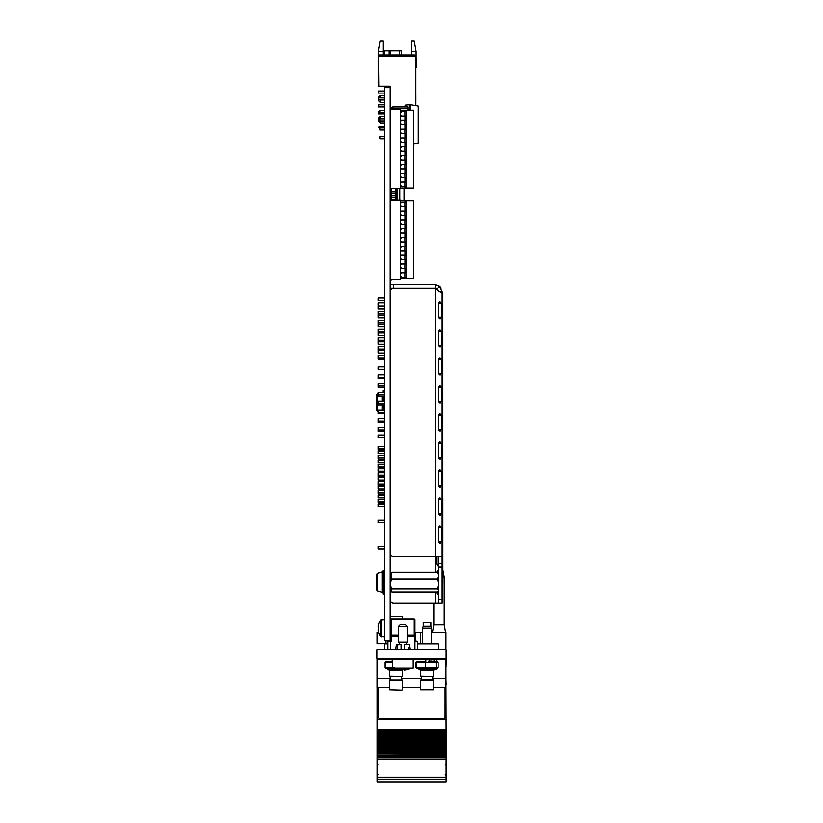 <?xml version="1.0" encoding="UTF-8"?>
<svg xmlns="http://www.w3.org/2000/svg" width="823" height="823" viewBox="0 0 823 823"><rect width="100%" height="100%" fill="white"/><g stroke="black" fill="none" stroke-linecap="round" stroke-linejoin="round"><path stroke-width="1.23" d="M446.117 649.697L376.883 649.697L376.883 658.359L446.117 658.359L446.117 649.697M444.379 658.359L444.379 659.398L378.621 659.398L378.621 658.359M390.225 678.43L377.057 678.43L377.057 687.606L389.516 687.606M402.324 687.606L420.676 687.606M433.484 687.606L445.943 687.606L445.943 658.359M401.624 678.43L421.376 678.43M432.775 678.43L445.943 678.43M434.966 669.253L436.591 669.253L436.591 668.05L425.861 668.564M436.591 661.815L436.591 659.398M425.861 660.005L425.861 661.815M377.057 678.43L377.057 658.359M420.676 641.961L420.676 632.568L414.957 632.568M415.481 641.374L415.481 632.568M380.864 649.697L384.67 649.182M441.437 649.182L441.437 649.697M378.58 632.568L377.057 632.568L377.057 643.648L386.059 643.648M386.059 643.812L386.059 640.633M438.33 649.182L445.943 649.182L445.943 632.568L431.571 632.568M429.668 661.815L429.668 660.005M402.324 618.896L402.324 616.643L390.215 616.643M442.856 569.763L444.214 577.19L442.825 577.19M444.214 577.19L444.214 624.955L433.824 624.955L432.445 632.568M422.58 632.568L420.676 632.568L420.676 643.812M377.099 781.85L446.117 781.85L377.099 781.85L377.099 779.144L446.117 779.144L446.117 756.604L377.099 756.604L377.099 759.248L446.117 759.248M446.117 781.85L446.117 779.155L377.099 779.155L377.099 777.179L446.117 777.179M377.099 777.179L377.099 759.248M446.117 753.282L377.099 753.282L446.117 753.271L446.117 756.604M446.117 756.039L377.099 756.039L377.099 756.604M377.099 756.039L377.099 755.185L446.117 755.185M446.117 754.876L377.099 755.185M446.117 753.847L377.099 753.847L377.099 754.876M445.943 684.942L446.117 732.779L377.099 733.077L446.117 733.077L446.117 733.941L377.099 733.941L446.117 733.941L446.117 735.844L377.099 735.844L446.117 735.844L446.117 736.698L377.099 736.698L446.117 736.698L446.117 738.601L377.099 738.612L446.117 738.601L446.117 739.466L377.099 739.486L446.117 739.466L446.117 741.369L377.099 741.369L446.117 741.369L446.117 742.223L377.099 742.253L446.117 742.223L446.117 744.126L377.099 744.136L446.117 744.126L446.117 744.99L377.099 744.99L446.117 744.99L446.117 746.883L377.099 746.893L446.117 746.883L446.117 747.747L377.099 747.747L446.117 747.747L446.117 749.65L377.099 749.66L446.117 749.65L446.117 750.514L377.099 750.535L446.117 750.514L446.117 752.407L377.099 752.417L446.117 752.407L446.117 753.271L377.099 753.271L377.099 753.847M377.099 753.282L377.099 751.08L446.117 751.08M446.117 750.514L377.099 750.514L377.099 751.08M377.099 750.514L377.099 748.323L446.117 748.323L377.099 747.778L446.117 747.778M446.117 746.584L377.099 746.584L377.099 747.778M446.117 743.827L377.099 743.827L377.099 745.525L446.117 745.525L377.099 745.556L377.099 746.584M446.117 742.223L377.099 742.223L377.099 742.768L446.117 742.768L377.099 742.799L377.099 743.827M377.099 742.233L377.099 740.031L446.117 740.031M446.117 739.466L377.099 739.466L377.099 740.031M377.099 739.466L377.099 737.274L446.117 737.274L377.099 736.729L446.117 736.729M446.117 735.536L377.099 735.536L377.099 736.729M446.117 733.941L377.099 733.941L377.099 734.507L446.117 734.507L377.099 734.476L377.099 735.536M446.117 684.942L445.943 679.068M377.099 687.606L377.099 719.467L446.117 719.467M446.117 719.405L377.099 719.405M446.117 730.155L377.099 730.155L377.099 719.467M377.099 730.155L446.117 730.32M446.117 731.184L377.099 731.184L377.099 730.32M446.117 731.75L377.099 731.75L377.099 731.184M377.099 732.779L377.099 731.75M446.117 732.779L377.099 733.087L377.099 733.941M445.943 667.618L445.943 666.291M445.943 664.459L446.117 666.291M433.999 659.48L433.999 661.815M446.117 664.459L446.117 658.359M445.943 675.272L445.943 668.05M378.138 687.606A1.728 1.728 180 0 0 378.138 687.689L378.138 716.689A1.728 1.728 180 0 0 379.866 718.417L443.34 718.417A1.728 1.728 180 0 0 445.078 716.689L445.078 687.637A1.728 1.728 180 0 0 445.078 687.606L445.078 716.638M392.458 668.05L413.228 668.05L413.228 659.398L392.458 659.398L392.458 668.05L385.534 668.05L385.113 667.35L392.458 667.35M408.815 650.047L408.259 647.176M404.577 649.697L404.577 644.512L409.247 644.512L410.06 649.697M395.637 649.697L396.439 644.512L397.972 644.512L396.881 650.047M401.12 649.697L401.12 644.512L397.972 644.512M394.875 668.05A16.625 16.419 -0 0 0 401.398 669.994L401.47 669.521A16.583 16.378 -0 0 0 404.227 669.521L404.299 669.994A16.625 16.419 -0 0 0 410.821 668.05M400.256 624.78L405.441 624.78L407.169 626.509L398.517 626.509L400.256 624.78M398.517 626.509L398.517 642.084L407.169 642.084L407.169 626.509M387.962 649.697L387.962 641.395L390.04 641.395L387.962 641.395M414.957 649.697L414.957 636.549L414.267 635.86L407.169 635.86M398.517 636.549L391.429 636.549L391.429 635.86L398.517 635.86M407.169 635.161L414.267 635.161L414.267 619.585L414.957 619.585L414.957 635.161L414.267 635.86M414.957 636.549L414.957 635.161L414.957 636.549L407.169 636.549M414.957 640.706L417.734 641.395L417.734 649.697M390.73 640.706L390.73 636.549L391.429 636.549L391.429 640.706L390.73 640.706A0.689 0.689 0 0 1 390.04 641.395L388.898 641.395M390.73 628.587L390.73 619.585A0.689 0.689 0 0 1 391.429 618.896L414.267 618.896L414.267 619.585L391.429 619.585L391.429 635.161L398.517 635.161M391.429 635.86A0.689 0.689 0 0 0 390.73 636.549A0.689 0.689 0 0 1 391.429 635.86L390.73 635.161M384.67 87.629L384.67 640.633L390.215 640.633L390.215 87.629L384.67 87.629L384.67 87.104L390.215 87.104L390.215 87.629M394.217 279.419L390.215 280.386L394.217 279.419M390.215 188.796L390.555 200.071M390.555 188.796L391.686 188.755M404.062 188.066L400.935 188.066M404.062 188.416L404.062 200.915M401.408 276.888L400.595 277.104M384.598 54.997L384.598 50.841L401.387 50.841L401.387 54.997M411.263 41.15L414.278 41.15L416.109 51.53L411.263 51.53L411.263 41.15M379.485 54.997L378.446 56.036L415.481 56.036L414.442 54.997L379.485 54.997M378.199 51.53L380.031 41.15L383.045 41.15L383.045 51.53L378.199 51.53L378.199 86.148L378.786 86.148L378.446 56.725L378.786 85.798M390.215 87.104L390.215 86.148L378.786 86.148M383.045 51.53L383.045 54.997M378.446 56.725L378.446 56.036M415.481 56.036L415.481 105.57M411.263 51.53L411.263 54.997M416.109 51.53L416.109 57.816M378.446 99.995L384.67 99.995L378.446 99.995L378.446 97.227L380.175 95.489L380.175 97.916M380.175 99.995L380.175 102.412L384.67 102.412M378.446 120.765L379.825 120.765L378.446 120.765L378.446 117.987L380.175 116.259L380.175 118.687M380.175 121.176L380.175 123.183L384.67 123.183M384.67 93.071L378.446 93.071L378.446 90.993L384.67 90.993M384.67 106.918L378.446 106.918L378.446 104.84L384.67 104.84M384.67 113.841L378.446 113.841L378.446 111.763L379.825 111.763M415.882 103.029L415.882 95.324L415.882 103.029M384.67 127.03L378.796 127.03L384.67 127.37M415.862 105.642L415.862 56.725L415.512 105.581M379.845 127.37L378.796 127.37L379.845 127.37M415.862 58.279A1.728 1.728 0 0 1 416.212 59.318A1.728 1.728 0 0 0 415.862 58.279A1.728 1.728 0 0 1 416.212 59.318A1.728 1.728 0 0 0 415.862 58.279A1.728 1.728 0 0 1 416.212 59.318A1.728 1.728 0 0 0 415.862 58.279A1.728 1.728 0 0 1 416.212 59.318A1.728 1.728 0 0 0 415.862 58.279A1.728 1.728 0 0 1 416.212 59.318A1.728 1.728 0 0 0 415.862 58.279A1.728 1.728 0 0 1 416.212 59.318L416.212 62.97A36.346 36.346 0 0 0 416.489 67.517L416.85 67.455A36.346 36.346 0 0 1 416.551 62.785L416.551 58.978A1.728 1.728 0 0 0 415.862 57.589M416.212 59.318L416.212 62.97L416.212 59.318M416.85 67.455A36.346 36.346 0 0 1 416.551 62.785A36.346 36.346 0 0 0 416.85 67.455A36.346 36.346 0 0 1 416.551 62.785A36.346 36.346 0 0 0 416.85 67.455A36.346 36.346 0 0 1 416.551 62.785A36.346 36.346 0 0 0 416.85 67.455A36.346 36.346 0 0 1 416.551 62.785A36.346 36.346 0 0 0 416.85 67.455A36.346 36.346 0 0 1 416.551 62.785A36.346 36.346 0 0 0 416.85 67.455A36.346 36.346 0 0 1 416.551 62.785A36.346 36.346 0 0 0 416.85 67.455A36.346 36.346 0 0 1 416.551 62.785A36.346 36.346 0 0 0 416.85 67.455A36.346 36.346 0 0 1 416.551 62.785A36.346 36.346 0 0 0 416.85 67.455A36.346 36.346 0 0 1 416.551 62.785A36.346 36.346 0 0 0 416.85 67.455A36.346 36.346 0 0 1 416.551 62.785A36.346 36.346 0 0 0 416.85 67.455A36.346 36.346 0 0 1 416.551 62.785L416.551 58.978M415.882 102.844L415.882 95.519M396.182 200.287L396.182 193.014L395.307 193.014L395.307 197.407L396.182 197.407L391.285 197.407L391.285 195.679L390.215 195.679L391.285 195.679L391.079 197.407L391.079 195.679L391.079 197.407L390.215 197.407L391.079 197.407L391.079 195.679L391.079 197.407L390.215 197.407L391.079 197.407L390.215 197.407L391.079 197.407L391.079 195.679L395.307 195.679L395.318 200.071L390.215 200.071M391.285 197.407L391.079 195.679L391.079 197.407L390.215 197.407L391.285 197.407M395.318 188.683L395.307 193.014L391.285 193.014L391.285 191.286L390.215 191.286L391.285 191.286L391.079 193.014L390.215 193.014L391.079 193.014L390.215 193.014L391.079 193.014L391.079 191.286L396.182 191.286L396.182 188.683M391.079 193.014L390.215 193.014L391.285 193.014L391.079 191.286M396.182 200.071L395.307 200.287M396.182 193.014L396.182 191.286M396.182 195.679L395.318 195.679M397.262 200.287L397.262 188.683M399.813 188.683L399.813 200.287M391.686 200.071L391.686 197.407M391.686 195.679L391.686 193.014M391.686 191.286L391.686 188.683M395.318 197.407L396.182 197.407M407.869 110.189L407.869 106.949L392.983 106.949A1.728 1.728 0 0 0 391.254 108.677L392.983 108.677L392.983 106.949M401.449 142.112L400.595 142.112M391.254 109.562L391.254 108.677M384.67 138.758L379.825 138.758L379.825 136.68L384.67 136.68M384.67 110.303L379.825 110.303L379.825 112.381L384.67 112.381M384.67 119.098L379.825 119.098L379.825 121.176L384.67 121.176M384.67 129.962L379.825 129.962L379.825 127.894L384.67 127.894M405.101 106.949L405.101 105.138L409.494 104.747L409.494 109.15L410.368 109.15L410.368 110.189M410.368 109.15L407.869 109.15M413.784 143.788L418.279 142.996L418.279 106.064L410.811 104.747L410.811 110.189M410.811 104.747L409.494 104.747M384.67 522.718L378.096 522.718L378.096 520.301L384.67 520.301M384.67 549.095L378.096 549.095L378.096 546.667L384.67 546.667M384.67 502.935L378.096 502.935L378.096 499.201L384.67 499.201M378.096 501.619L384.67 501.619M384.67 450.191L378.096 450.191L378.096 446.447L384.67 446.447M378.096 448.864L384.67 448.864M384.67 458.977L378.096 458.977L378.096 455.242L384.67 455.242M378.096 457.66L384.67 457.66M384.67 467.773L378.096 467.773L378.096 464.028L384.67 464.028M378.096 466.456L384.67 466.456M384.67 476.558L378.096 476.558L378.096 472.824L384.67 472.824M378.096 475.241L384.67 475.241M384.67 485.354L378.096 485.354L378.096 481.609L384.67 481.609M378.096 484.037L384.67 484.037M384.67 494.15L378.096 494.15L378.096 490.405L384.67 490.405M378.096 492.823L384.67 492.823M378.096 486.444L384.67 486.444L378.096 486.444L378.096 488.872L384.67 488.872L378.096 488.872M378.096 477.659L384.67 477.659L378.096 477.659L378.096 480.076L384.67 480.076L378.096 480.076M378.096 468.863L384.67 468.863L378.096 468.863L378.096 471.291L384.67 471.291L378.096 471.291M378.096 460.078L384.67 460.078L378.096 460.078L378.096 462.495L384.67 462.495L378.096 462.495M378.096 504.036L384.67 504.036L378.096 504.036L378.096 506.454L384.67 506.454M378.096 497.668L384.67 497.668L378.096 497.668L378.096 495.24L384.67 495.24M384.67 453.699L378.096 453.699L378.096 451.282L384.67 451.282M384.67 437.435L378.096 437.435L384.67 437.435L378.096 437.435L378.096 435.017L384.67 435.017L378.096 435.017M378.096 369.301L384.67 369.301L378.096 369.301L378.096 366.883L384.67 366.883M378.096 300.292L384.67 300.292L378.096 300.292L384.67 300.292L378.096 300.292L378.096 297.864L384.67 297.864L378.096 297.864M378.096 317.873L384.67 317.873L378.096 317.873L378.096 315.446L384.67 315.446L378.096 315.446M378.096 326.659L384.67 326.659L378.096 326.659L378.096 324.241L384.67 324.241M378.096 335.455L384.67 335.455L378.096 335.455L378.096 333.027L384.67 333.027L378.096 333.027M378.096 344.251L384.67 344.251L378.096 344.251L378.096 341.823L384.67 341.823L378.096 341.823M384.67 353.036L378.096 353.036L378.096 350.619L384.67 350.619M384.67 309.078L378.096 309.078L378.096 306.66L384.67 306.66L378.096 306.66M384.67 431.283L378.096 431.283L378.096 427.549L384.67 427.549M384.67 422.497L378.096 422.497L378.096 418.753L384.67 418.753M384.67 413.702L378.096 413.702L378.096 409.957L384.67 409.957M384.67 404.906L378.096 404.906L378.096 401.171L384.67 401.171M384.67 396.12L378.096 396.12L378.096 392.376L384.67 392.376M384.67 387.324L378.096 387.324L378.096 383.58L384.67 383.58M384.67 378.539L378.096 378.539L378.096 374.794L384.67 374.794M378.096 359.188L384.67 359.188L378.096 359.188L378.096 355.454L384.67 355.454M384.67 350.403L378.096 350.403L378.096 346.658L384.67 346.658M384.67 341.607L378.096 341.607L378.096 337.862L384.67 337.862M384.67 332.821L378.096 332.821L378.096 329.077L384.67 329.077M384.67 324.025L378.096 324.025L378.096 320.281L384.67 320.281M384.67 315.23L378.096 315.23L378.096 311.495L384.67 311.495M378.096 306.444L384.67 306.444L378.096 306.444L378.096 302.699L384.67 302.699M390.215 200.287L400.595 200.287L400.595 279.419L390.215 279.419M390.215 109.562L400.595 109.562L400.595 188.683L390.215 188.683M378.096 357.871L384.67 357.871M378.096 305.127L384.67 305.127L378.096 305.127M378.096 313.913L384.67 313.913M378.096 322.709L384.67 322.709M378.096 331.494L384.67 331.494M378.096 340.29L384.67 340.29M378.096 349.086L384.67 349.086M378.096 429.966L384.67 429.966M378.096 377.212L384.67 377.212M378.096 386.008L384.67 386.008M378.096 394.803L384.67 394.803M378.096 403.589L384.67 403.589M378.096 412.385L384.67 412.385M378.096 421.17L384.67 421.17M400.595 229.864L401.686 228.681L406.315 228.681L406.315 233.084L401.665 233.084L400.595 231.942M400.595 273.946L401.665 272.783L406.315 272.783L406.315 277.176L401.686 277.176L400.595 276.014M400.595 212.283L401.686 211.1L406.315 211.1L406.315 215.503L401.665 215.503L400.595 214.361M400.595 221.078L401.686 219.895L406.315 219.895L406.315 224.288L401.665 224.288L400.595 223.146M400.595 238.773L401.665 237.621L406.315 237.621L406.315 242.013L401.686 242.013L400.595 240.851M400.595 247.569L401.665 246.406L406.315 246.406L406.315 250.799L401.686 250.799L400.595 249.636M400.595 256.354L401.665 255.202L406.315 255.202L406.315 259.595L401.686 259.595L400.595 258.432M400.595 265.15L401.665 263.988L406.315 263.988L406.315 268.391L401.686 268.391L400.595 267.228M406.315 259.595L406.315 263.988M406.315 250.799L406.315 255.202M406.315 242.013L406.315 246.406M406.315 233.084L406.315 237.621M406.315 224.288L406.315 228.681M406.315 215.503L406.315 219.895M400.595 200.915L406.315 200.915L406.315 211.1M404.988 200.915L404.988 202.314M404.988 206.707L404.988 211.1M404.988 215.503L404.988 219.895M404.988 224.288L404.988 228.681M404.988 233.084L404.988 237.621M404.988 242.013L404.988 246.406M404.988 250.799L404.988 255.202M404.988 259.595L404.988 263.988M404.988 268.391L404.988 272.783M404.988 277.176L404.988 278.791L413.784 278.791L413.784 200.915L406.315 200.915M406.315 277.176L406.315 278.791M406.315 268.391L406.315 272.783M400.595 272.763L401.665 272.783M401.686 277.176L400.595 277.176M400.595 278.791L404.988 278.791M400.595 202.314L406.315 202.314M400.595 205.565L401.686 206.727L400.595 206.727M400.595 211.1L401.686 211.1M401.665 215.503L400.595 215.523M400.595 219.895L401.686 219.895M401.665 224.288L400.595 224.309M400.595 228.681L401.686 228.681M401.665 233.084L400.595 233.104M400.595 237.59L401.665 237.621M401.686 242.013L400.595 242.013M400.595 246.386L401.665 246.406M401.686 250.799L400.595 250.799M400.595 255.181L401.665 255.202M401.686 259.595L400.595 259.595M400.595 263.967L401.665 263.988M401.686 268.391L400.595 268.391M406.315 206.707L401.665 206.707M400.595 203.497L401.686 202.314M400.595 148.047L401.665 146.885L406.315 146.885L406.315 151.278L401.686 151.278L400.595 150.115M400.595 185.288L401.686 186.451L406.315 186.451L406.315 188.066L413.784 188.066L413.784 110.189L406.315 110.189L406.315 115.971L400.595 116.002M400.595 183.21L401.665 182.058L406.315 182.058L406.315 186.451M400.595 176.492L401.686 177.655L406.315 177.655L406.315 182.058M400.595 174.425L401.665 173.262L406.315 173.262L406.315 177.655M400.595 165.629L401.665 164.466L406.315 164.466L406.315 168.869L401.686 168.869L400.595 167.707M400.595 156.833L401.665 155.681L406.315 155.681L406.315 160.073L401.686 160.073L400.595 158.911M400.595 141.217L401.665 142.348L406.315 142.348L406.315 146.885M400.595 139.138L401.686 137.955L406.315 137.955L406.315 142.348M400.595 132.421L401.686 133.583L406.315 133.563L406.315 137.955M400.595 130.343L401.686 129.16L406.315 129.16L406.315 133.563M400.595 123.625L401.686 124.787L406.315 124.767L406.315 129.16M400.595 121.557L401.686 120.374L406.315 120.374L406.315 124.767M400.595 111.578L406.315 111.578M400.595 182.027L401.665 182.058M401.686 186.451L400.595 186.451M400.595 188.066L406.315 188.066M400.595 110.189L404.988 110.189L404.988 111.578M404.988 115.971L404.988 120.374M404.988 124.767L404.988 129.16M404.988 133.563L404.988 137.955M404.988 142.348L404.988 146.885M404.988 151.278L404.988 155.681M404.988 160.073L404.988 164.466M404.988 168.869L404.988 173.262M404.988 177.655L404.988 182.058M404.988 186.451L404.988 188.066M400.595 120.374L401.686 120.374M401.686 124.787L400.595 124.787M400.595 129.16L401.686 129.16M401.686 133.583L400.595 133.583M400.595 137.955L401.686 137.955M401.665 142.348L400.595 142.379M400.595 146.864L401.665 146.885M401.686 151.278L400.595 151.278M400.595 155.65L401.665 155.681M401.686 160.073L400.595 160.073M400.595 164.446L401.665 164.466M401.686 168.869L400.595 168.869M400.595 173.242L401.665 173.262M401.686 177.655L400.595 177.655M404.988 110.189L406.315 110.189M406.315 115.971L406.315 120.374M406.315 151.278L406.315 155.681M406.315 160.073L406.315 164.466M406.315 168.869L406.315 173.262M400.595 112.761L401.686 111.578M401.665 115.971L400.595 114.839M378.59 632.393L378.539 632.424A13.847 13.847 0 0 0 380.668 636.56L380.668 619.914A13.847 13.847 0 0 0 378.539 624.06L378.59 624.091A13.785 13.785 0 0 0 378.076 626.365L378.59 626.961A13.682 12.242 90 0 0 378.59 629.523L378.076 630.12A13.785 13.785 0 0 0 378.59 632.393M384.67 636.899L380.668 636.56M423.269 626.344L423.269 622.188L430.882 622.188L430.882 626.344L423.269 626.344L422.58 628.237L422.58 643.812M430.882 626.344L431.571 628.237L422.58 628.237M438.33 649.697L438.33 643.812L417.734 643.812M434.4 659.398L431.571 660.005L419.751 659.398M428.876 659.398L425.285 659.398M433.135 676.352L420.676 676.012L433.135 676.352M433.484 676.012L433.484 670.241L420.676 670.241L420.676 676.012M433.484 670.241L435.213 669.099L418.938 669.099L420.676 670.241M423.104 669.099L431.057 669.099M423.104 668.76L418.938 669.099M435.213 669.099L431.057 668.76M433.484 680.158L420.676 680.158L420.676 689.849L433.484 689.849L433.135 679.819L420.676 680.158M433.484 689.849L420.676 689.849M435.12 668.05L425.491 668.05L425.491 661.815L416.695 661.815A0.689 0.689 -90 0 0 416.006 662.505L415.996 667.35L436.139 667.35L436.139 662.505L425.748 662.505L425.491 668.05L416.695 668.05L415.996 662.505M415.996 667.35L416.006 667.35A0.689 0.689 -90 0 0 416.695 668.05M425.748 662.505L416.263 662.505L418.269 661.815M435.881 668.05L436.139 667.35L438.155 667.35L438.145 662.505L436.56 662.505L436.56 667.35A0.689 0.689 -90 0 1 435.881 668.05M437.466 668.05A0.689 0.689 -90 0 0 438.145 667.35L438.145 662.505M429.081 662.505L428.66 661.815L437.466 661.815L437.887 662.505M428.66 661.815L428.402 662.505M387.962 643.812L384.67 643.812L384.67 649.697M392.458 660.005L388.6 659.398M401.984 690.199L389.516 689.849L401.984 690.199M389.516 680.158L402.324 680.158L389.516 680.158L389.516 689.849M401.984 676.352L389.516 676.012L401.984 676.352M402.324 676.012L402.324 670.241L389.516 670.241L389.516 676.012M398.486 669.49L387.787 669.099L389.516 670.241M391.943 669.099L395.853 668.533M391.943 668.76L387.787 669.099M392.458 662.505L384.845 662.505L384.845 667.35A0.689 0.689 -90 0 0 385.534 668.05L387.119 668.05M394.505 667.885L393.919 667.35M384.845 662.505L385.113 667.35L385.534 661.815L392.458 661.815M438.268 587.92L438.299 586.511M438.278 579.32L438.299 577.828M438.268 576.419L438.155 578.672M438.278 585.019L438.155 587.437M438.134 574.505L436.982 572.397C438.731 574.608 438.731 576.841 436.982 579.094C438.731 582.324 438.731 585.575 436.982 588.867C438.731 589.885 438.731 590.904 436.982 591.943L391.902 591.943L390.997 591.264L391.902 588.867C390.153 585.637 390.153 582.375 391.902 579.094L391.316 573.271L391.902 572.397L390.215 573.868M438.134 589.834L437.887 586.717M438.258 579.33L437.887 577.623M436.982 572.397L391.902 572.397M436.982 579.094L391.902 579.094M436.982 588.867L391.902 588.867M384.67 593.939L382.942 593.939L382.942 570.401L384.67 570.401M382.942 591.634L382.057 592.303L382.057 572.036L382.942 572.705L382.057 572.036L377.387 573.487L379.66 572.829L377.387 573.487L377.387 590.863L376.883 574.156L376.883 590.184M377.387 590.863L379.66 591.511L377.387 590.863M382.057 592.303L379.66 591.511M376.883 410.389L376.883 394.371L378.096 393.487L377.387 393.692L377.387 411.068L376.883 394.371M377.387 411.068L378.096 411.274L377.387 411.068M384.67 414.144L382.942 413.702M382.942 409.957L382.942 404.906M382.942 401.171L382.942 396.12M382.942 392.376L382.942 390.606L384.67 390.606M438.32 527.625L441.426 527.697L441.426 541.544L440.151 543.293L438.299 541.699M438.217 541.544L438.217 527.697L438.237 541.544M438.32 415.481L441.426 415.553L441.426 429.39L440.151 431.139L438.299 429.555M438.217 429.39L438.217 415.553L438.237 429.39M438.309 303.193L438.32 317.246L441.426 317.246L440.151 318.995L438.217 317.246L438.217 303.399L438.299 317.411M438.32 387.438L441.426 387.51L441.426 401.357L440.151 403.105L438.217 401.357L438.237 387.51L438.237 397.262M438.32 499.592L441.426 499.664L441.426 513.501L440.151 515.249L438.299 513.665M438.217 513.501L438.217 499.664L438.237 513.501M438.32 573.538L437.63 570.349L436.725 572.397M436.725 591.943L436.725 592.858L438.299 593.126M436.725 572.088L438.237 572.088L438.237 573.446M438.237 574.331L438.237 574.907M438.237 589.443L438.237 590.019M438.237 590.904L438.237 592.858M436.725 592.858L437.692 594.607L438.32 590.811M438.32 590.358L438.32 588.702M438.32 588.486L438.32 587.221M438.32 586.953L438.32 586.027M438.32 585.729L438.32 585.04M438.32 579.31L438.32 578.61M438.32 578.322L438.32 577.386M438.32 577.118L438.32 575.853M438.32 575.637L438.32 573.991M438.217 527.697L440.027 525.948L441.426 527.697M438.32 527.697L438.32 541.544L441.426 541.544M438.217 415.553L440.027 413.804L441.426 415.553M438.32 415.553L438.32 429.39L441.426 429.39M438.32 303.399L441.426 303.399L441.426 317.246M438.217 303.399L440.027 301.65L441.426 303.399M438.217 387.51L440.027 385.761L441.426 387.51M438.32 387.51L438.32 401.357L441.426 401.357M438.217 499.664L440.027 497.915L441.426 499.664M438.32 499.664L438.32 513.501L441.426 513.501M439.276 286.137L437.239 288.935L435.254 288.276L435.305 284.809L393.672 284.809L393.672 288.276L390.215 288.276L435.213 288.276L435.305 284.809L439.276 286.137L442.136 291.733L441.344 292.772L435.213 288.513L393.672 288.513A3.457 3.457 0 0 0 390.215 291.98M438.33 290.231L436.725 288.626M438.237 285.509L441.138 288.153M440.243 286.98L441.046 288.009M393.672 284.809L390.215 284.809L393.672 284.809M437.239 288.935L438.669 291.733L442.136 291.733L442.136 603.259L438.669 603.259L438.669 599.792L442.825 599.792L442.825 602.22L442.136 602.22M438.32 443.515L441.426 443.587L441.426 457.434L440.151 459.183L438.217 457.434L438.217 443.587L440.027 441.838L441.426 443.587M438.32 443.587L438.32 457.434L441.426 457.434M438.309 331.227L441.426 331.443L441.426 345.279L440.151 347.028L438.217 345.279L438.217 331.443L440.027 329.694L441.426 331.443M438.32 331.443L438.32 345.279L441.426 345.279M438.309 359.26L441.426 359.476L441.426 373.323L440.151 375.072L438.217 373.323L438.217 359.476L440.027 357.727L441.426 359.476M438.32 359.476L438.32 373.323L441.426 373.323M438.217 485.467L438.217 471.62L440.027 469.871L441.426 471.62L441.426 485.467L440.151 487.216L438.299 485.632M390.215 553.066A3.457 3.457 0 0 0 393.672 556.523L442.136 556.523M438.32 471.548L441.426 471.62M438.32 471.62L438.32 485.467L441.426 485.467M438.669 556.523L438.669 563.446L442.136 563.446M442.825 475.149L442.825 292.772L442.825 566.913L438.669 566.913L438.669 563.446M438.669 566.913L438.669 599.792M438.669 603.259L393.672 603.259A3.457 3.457 0 0 1 390.215 599.792M436.725 556.523L436.725 564.043L438.299 564.311M438.237 556.523L438.237 564.043M436.725 564.043L437.692 565.792L438.32 564.043L438.32 556.523M438.217 443.587L438.299 457.588M438.217 331.443L438.299 345.444M438.217 359.476L438.299 373.477M438.217 471.62L438.237 485.467M435.213 572.397L435.305 288.544M435.213 288.513L393.672 288.513M442.856 538.684L442.856 543.057L442.856 538.684M442.856 536.03L442.856 541.472L442.856 536.03M442.825 526.555L442.825 524.981M442.136 588.918L442.825 588.918L442.825 574.742L442.136 575.431M442.825 566.913L442.825 574.742L442.136 574.742M442.825 564.485L442.136 564.485M442.825 555.484L442.825 554.702L442.825 555.484L442.825 554.702L442.825 555.484L442.825 554.702L442.825 555.484L442.825 554.702L442.825 555.484L442.136 555.484M442.825 554.702L442.136 554.702M442.825 292.772L442.136 292.772L442.825 292.772L442.825 293.811L442.136 293.811M442.136 589.597L442.825 589.597L442.825 599.792M442.856 583.733L442.856 543.057L442.825 583.733M442.856 505.548L442.856 524.981L442.825 505.548M442.856 498.44L442.856 574.433L442.856 498.44M442.856 506.557L442.856 513.048L442.856 506.557M442.856 511.114L442.856 509.067L442.856 511.114M442.856 508.933L442.856 506.371L442.856 508.933M442.856 529.179L442.856 532.522L442.856 529.179M442.856 564.465L442.856 562.881L442.856 564.465M442.856 547.49L442.856 543.756L442.856 547.49M442.856 551.472L442.856 549.723L442.856 551.472M442.856 554.455L442.856 556.739L442.856 554.455M442.856 559.373L442.856 553.056L442.856 559.373M442.856 560.957L442.856 556.749L442.856 560.957M442.856 572.89L442.856 574.464L442.856 572.89M442.856 570.442L442.856 566.389L442.856 570.442M442.856 570.545L442.856 567.973L442.856 570.545M442.856 518.161L442.856 522.523L442.856 518.161M438.124 582.159L438.669 582.159M437.27 579.67L438.669 579.186M437.877 581.233L438.669 580.956M380.349 659.398L380.349 658.359M442.651 659.398L442.651 658.359M446.117 757.695L377.099 757.695M446.117 757.541L377.099 757.541M446.117 753.817L377.099 753.817M446.117 752.109L377.099 752.109M446.117 751.049L377.099 751.049M446.117 749.352L377.099 749.352M377.099 745.01L446.117 745.01M446.117 741.06L377.099 741.06M446.117 740L377.099 740M446.117 738.303L377.099 738.303M446.117 729.507L377.099 729.507M390.73 649.697L390.73 641.899A1.389 1.389 0 0 0 391.429 640.706M390.73 619.585L391.429 618.896M389.197 54.997L389.197 50.841M390.421 50.841L390.421 54.997M399.659 54.997L399.659 50.841M407.869 108.677L392.983 108.677L392.983 109.562M408.969 110.189L408.969 109.15M404.906 228.681L404.906 233.084M404.906 272.783L404.906 277.176M404.906 211.1L404.906 215.503M404.906 219.895L404.906 224.288M404.906 237.621L404.906 242.013M404.906 246.406L404.906 250.799M404.906 255.202L404.906 259.595M404.906 263.988L404.906 268.391M404.906 202.314L404.906 206.707M404.906 146.885L404.906 151.278M404.906 182.058L404.906 186.451M404.906 173.262L404.906 177.655M404.906 164.466L404.906 168.869M404.906 155.681L404.906 160.073M404.906 137.955L404.906 142.348M404.906 129.16L404.906 133.563M404.906 120.374L404.906 124.767M404.906 111.578L404.906 115.971M381.337 636.899L381.337 619.585L380.668 619.914L384.67 619.585M416.006 667.35L416.006 662.505M382.057 409.957L382.057 404.906M382.057 401.171L382.057 396.12M382.057 392.376L382.942 392.91M435.213 591.943L435.213 603.259M433.824 603.259L433.824 624.955M444.214 624.955L445.593 632.568M445.243 677.216L446.117 678.08M445.243 764.927L446.117 764.063M445.243 774.618L446.117 775.482M377.963 774.618L377.099 775.482M377.963 764.927L377.099 764.063M406.305 644.512L406.305 642.084M399.381 644.512L399.381 642.084M380.175 95.489L384.67 95.489M378.446 100.684L380.175 102.412M380.175 116.259L384.67 116.259M378.446 121.454L380.175 123.183M378.446 97.916L384.67 97.916L378.446 97.916M378.446 118.687L384.67 118.687M378.096 449.307L384.67 449.307M378.096 475.684L384.67 475.684M378.096 358.756L384.67 358.756M378.096 332.379L384.67 332.379L378.096 332.379M431.571 628.237L431.571 643.812M421.376 676.352L421.376 679.819M432.775 676.352L432.775 679.819M402.324 680.158L402.324 689.849M390.225 676.352L390.225 679.819M401.624 676.352L401.624 679.819M402.324 670.241L403.342 669.572M390.215 590.482L390.997 591.264"/></g></svg>
